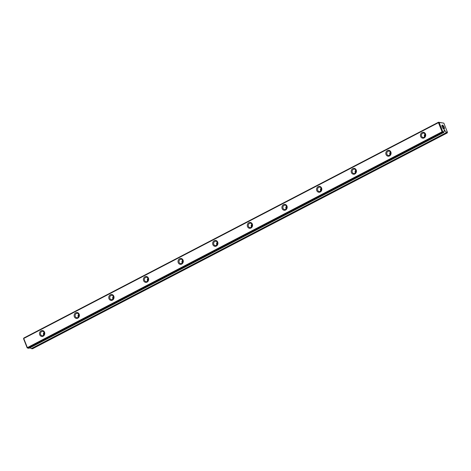 <?xml version="1.0" encoding="UTF-8"?>
<svg xmlns="http://www.w3.org/2000/svg" width="471" height="471" viewBox="0 0 471 471"><rect width="100%" height="100%" fill="white"/><g stroke="black" fill="none" stroke-linecap="round" stroke-linejoin="round"><path stroke-width="0.71" d="M29.979 347.781L31.292 348.611L445.996 132.798L446.002 132.068L444.653 130.255L444.283 130.449M31.292 348.611L32.499 348.781L447.203 132.969L445.996 132.798M443.706 132.481L442.493 132.304L442.069 131.798L438.454 122.66L23.75 338.472L27.365 347.61L442.069 131.798L444.188 131.809L443.706 132.481L29.002 348.293L27.789 348.122L27.365 347.61L27.171 347.869L23.55 338.731L23.797 338.031L438.501 122.219L443.829 123.131L439.119 122.466L442.74 131.603L442.493 132.304L27.789 348.122L27.171 347.869M252.344 224.102A2.956 2.638 98 0 1 249.624 228.3A2.956 2.638 98 0 1 247.799 223.684A2.956 2.638 98 0 1 252.344 224.102M148.453 278.167A2.956 2.638 98 0 1 145.733 282.365A2.956 2.638 98 0 1 143.902 277.749A2.956 2.638 98 0 1 148.453 278.167M183.084 260.145A2.956 2.638 98 0 1 180.364 264.343A2.956 2.638 98 0 1 178.533 259.727A2.956 2.638 98 0 1 183.084 260.145M286.98 206.08A2.956 2.638 98 0 1 284.254 210.278A2.956 2.638 98 0 1 282.429 205.662A2.956 2.638 98 0 1 286.98 206.08M79.193 314.21A2.956 2.638 98 0 1 76.473 318.414A2.956 2.638 98 0 1 74.642 313.792A2.956 2.638 98 0 1 79.193 314.21M113.823 296.188A2.956 2.638 98 0 1 111.103 300.386A2.956 2.638 98 0 1 109.272 295.77A2.956 2.638 98 0 1 113.823 296.188M217.714 242.123A2.956 2.638 98 0 1 214.994 246.321A2.956 2.638 98 0 1 213.169 241.705A2.956 2.638 98 0 1 217.714 242.123M390.871 152.015A2.956 2.638 98 0 1 388.145 156.213A2.956 2.638 98 0 1 386.32 151.597A2.956 2.638 98 0 1 390.871 152.015M425.501 133.994A2.956 2.638 98 0 1 422.781 138.191A2.956 2.638 98 0 1 420.95 133.576A2.956 2.638 98 0 1 425.501 133.994M44.562 332.232A2.956 2.638 98 0 1 41.837 336.435A2.956 2.638 98 0 1 40.011 331.814A2.956 2.638 98 0 1 44.562 332.232M356.241 170.037A2.956 2.638 98 0 1 353.515 174.235A2.956 2.638 98 0 1 351.69 169.619A2.956 2.638 98 0 1 356.241 170.037M321.611 188.059A2.956 2.638 98 0 1 318.885 192.256A2.956 2.638 98 0 1 317.06 187.641A2.956 2.638 98 0 1 321.611 188.059M444.159 127.223A2.214 0.842 -117.5 0 1 443.8 129.036A2.214 0.842 -117.5 0 1 442.422 127.47A2.214 0.842 -117.5 0 1 441.933 125.451A2.214 0.842 -117.5 0 1 442.881 125.333A2.214 0.842 -117.5 0 1 444.159 127.223M444.653 130.255L444.171 129.755L444.188 131.809M446.002 132.068L447.45 132.269L443.829 123.131M444.283 130.873L444.789 130.608M425.225 134.353A2.214 1.978 -82 0 0 421.451 135.024A2.214 1.978 -82 0 0 424.977 136.596A2.214 1.978 -82 0 0 425.225 134.353M425.072 134.041A2.214 1.978 -82 0 0 424.659 136.967M424.754 136.878A3.956 3.532 98 0 1 425.136 134.158M390.594 152.374A2.214 1.978 -82 0 0 386.815 153.046A2.214 1.978 -82 0 0 390.347 154.618A2.214 1.978 -82 0 0 390.594 152.374M390.441 152.062A2.214 1.978 -82 0 0 390.029 154.988M390.123 154.9A3.956 3.532 98 0 1 390.506 152.18M355.964 170.396A2.214 1.978 -82 0 0 352.184 171.067A2.214 1.978 -82 0 0 355.711 172.639A2.214 1.978 -82 0 0 355.964 170.396M355.811 170.084A2.214 1.978 -82 0 0 355.399 173.01M355.493 172.922A3.956 3.532 98 0 1 355.876 170.202M321.334 188.418A2.214 1.978 -82 0 0 317.554 189.089A2.214 1.978 -82 0 0 321.081 190.661A2.214 1.978 -82 0 0 321.334 188.418M321.181 188.112A2.214 1.978 -82 0 0 320.769 191.032M320.857 190.943A3.956 3.532 98 0 1 321.246 188.223M286.704 206.439A2.214 1.978 -82 0 0 282.924 207.11A2.214 1.978 -82 0 0 286.45 208.682A2.214 1.978 -82 0 0 286.704 206.439M286.551 206.133A2.214 1.978 -82 0 0 286.138 209.053M286.227 208.965A3.956 3.532 98 0 1 286.609 206.245M252.073 224.461A2.214 1.978 -82 0 0 248.294 225.132A2.214 1.978 -82 0 0 251.82 226.704A2.214 1.978 -82 0 0 252.073 224.461M251.92 224.155A2.214 1.978 -82 0 0 251.508 227.075M251.596 226.987A3.956 3.532 98 0 1 251.979 224.267M217.437 242.483A2.214 1.978 -82 0 0 213.663 243.154A2.214 1.978 -82 0 0 217.19 244.726A2.214 1.978 -82 0 0 217.437 242.483M217.29 242.176A2.214 1.978 -82 0 0 216.878 245.097M216.966 245.008A3.956 3.532 98 0 1 217.349 242.288M182.807 260.504A2.214 1.978 -82 0 0 179.033 261.175A2.214 1.978 -82 0 0 182.56 262.747A2.214 1.978 -82 0 0 182.807 260.504M182.66 260.198A2.214 1.978 -82 0 0 182.248 263.118M182.336 263.03A3.956 3.532 98 0 1 182.719 260.31M148.177 278.526A2.214 1.978 -82 0 0 144.403 279.197A2.214 1.978 -82 0 0 147.929 280.775A2.214 1.978 -82 0 0 148.177 278.526M148.029 278.22A2.214 1.978 -82 0 0 147.611 281.14M147.706 281.052A3.956 3.532 98 0 1 148.088 278.332M113.546 296.547A2.214 1.978 -82 0 0 109.772 297.219A2.214 1.978 -82 0 0 113.299 298.797A2.214 1.978 -82 0 0 113.546 296.547M113.393 296.241A2.214 1.978 -82 0 0 112.981 299.162M113.075 299.073A3.956 3.532 98 0 1 113.458 296.353M78.916 314.575A2.214 1.978 -82 0 0 75.142 315.24A2.214 1.978 -82 0 0 78.669 316.818A2.214 1.978 -82 0 0 78.916 314.575M78.763 314.263A2.214 1.978 -82 0 0 78.351 317.189M78.445 317.095A3.956 3.532 98 0 1 78.828 314.375M44.286 332.597A2.214 1.978 -82 0 0 40.506 333.262A2.214 1.978 -82 0 0 44.038 334.84A2.214 1.978 -82 0 0 44.286 332.597M44.133 332.285A2.214 1.978 -82 0 0 43.721 335.211M43.815 335.117A3.956 3.532 98 0 1 44.197 332.396M442.287 127.182A1.69 0.642 -117.5 0 1 442.581 127.753M443.458 128.824A1.69 0.642 62.5 0 0 443.517 128.807A1.69 0.642 62.5 0 0 443.494 127.411A1.69 0.642 62.5 0 0 441.957 125.81A1.69 0.642 62.5 0 0 441.91 125.845M438.454 122.66L439.119 122.466L438.501 122.219L438.454 122.66M23.55 338.731L23.797 338.031M447.45 132.269L447.203 132.969"/></g></svg>
